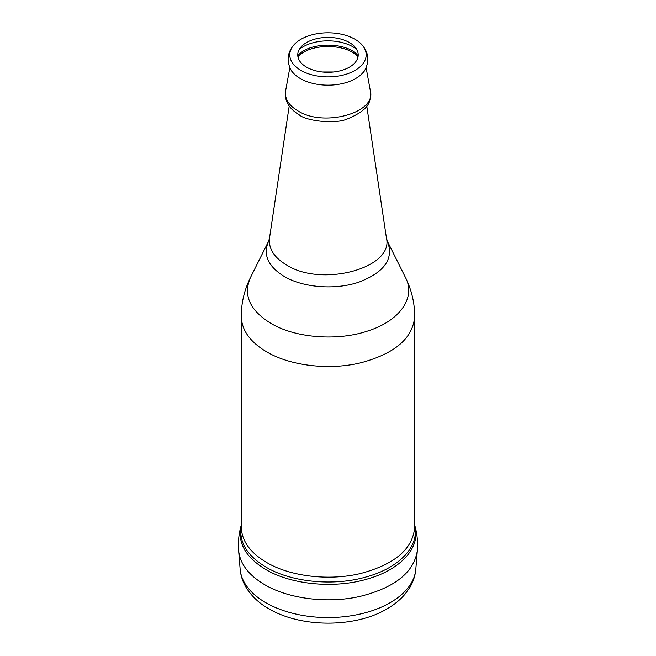 <?xml version="1.0" encoding="UTF-8"?>
<svg xmlns="http://www.w3.org/2000/svg" width="656" height="656" viewBox="0 0 656 656"><rect width="100%" height="100%" fill="white"/><g stroke="black" fill="none" stroke-linecap="round" stroke-linejoin="round"><path stroke-width="0.98" d="M306.598 67.191A30.233 17.458 0 0 0 357.184 59.368A30.233 17.458 0 0 0 320.153 37.991A30.233 17.458 0 0 0 306.598 67.191M300.973 70.438A38.187 22.05 0 0 0 351.091 72.398A38.187 22.05 0 0 0 361.218 43.993A38.187 22.05 0 0 0 327.984 32.8A38.187 22.05 0 0 0 294.741 43.993A38.187 22.05 0 0 0 300.973 70.438M265.803 602.7A87.929 50.766 0 0 0 359.701 614.155A87.929 50.766 0 0 0 415.814 569.203C415.248 575.591 413.305 581.601 409.967 587.227L404.998 594.205C399.889 600.183 393.543 605.267 385.949 609.473C355.601 627.226 302.457 628.382 268.935 608.866C259.005 603.208 251.387 596.042 246.082 587.374C242.695 581.7 240.711 575.648 240.145 569.203A87.929 50.766 0 0 0 265.803 602.7M240.145 569.203L238.628 550.63C240.063 563.963 248.763 575.32 264.729 584.717C288.525 598.862 327.828 603.848 360.111 596.394C394.863 587.645 413.936 572.385 417.331 550.63L417.372 550.105M241.285 525.12C237.103 542.332 245.278 557.133 265.795 569.515C291.354 584.816 335.208 588.973 368.229 578.756C401.767 569.146 421.488 546.3 414.674 525.112M241.285 525.489C238.554 541.741 246.869 555.665 266.213 567.26C291.157 582.175 333.543 586.464 366.138 576.96C399.192 568.03 419.627 546.276 414.674 525.464M333.822 71.98L322.137 71.98M357.946 57.162C347.459 43.009 308.558 42.968 298.013 57.162M358.16 55.883C347.631 41.599 308.394 41.558 297.799 55.883M356.684 49.364A35.293 20.377 0 0 0 299.275 49.364M292.535 72.57L290.895 69.733A39.089 22.566 0 0 0 300.341 78.556A39.089 22.566 0 0 0 365.064 69.733C369.763 60.393 368.483 51.808 361.218 43.993M269.526 238.071C268.37 248.534 274.028 257.488 286.492 264.926C321.194 287.558 394.035 268.271 386.441 238.062L387.393 241.31L405.498 277.537C411.632 290.042 414.69 303.015 414.674 316.454L414.674 316.217M289.198 106.018L269.518 238.062L268.566 241.31C262.802 254.766 268.025 266.475 284.253 276.447C303.039 287.738 335.831 290.288 359.332 281.973C384.703 272.084 394.059 258.53 387.393 241.31M268.566 241.31L250.461 277.537C242.933 295.093 249.756 310.378 270.928 323.392C295.438 338.119 338.225 341.448 368.893 330.599C400.176 320.382 416.011 297.316 405.498 277.537M250.461 277.537C244.327 290.042 241.269 303.015 241.285 316.454L241.285 527.112C241.695 540.954 250.157 552.746 266.672 562.512C290.223 576.534 329.386 581.208 361.021 573.393C395.109 564.193 412.993 548.769 414.682 527.112L414.674 526.924M241.285 316.454C241.695 330.288 250.157 342.088 266.672 351.846C290.223 365.868 329.386 370.55 361.021 362.727C395.109 353.535 412.993 338.111 414.682 316.446L414.674 527.112M366.114 67.666L370.345 90.872C369.549 97.244 374.97 107.51 347.393 118.925C334.863 124.673 305.335 120.671 299.243 114.857C291.01 109.929 286.418 103.878 285.467 96.694L285.614 90.872C284.532 98.638 288.615 105.288 297.857 110.831C323.31 127.436 376.642 112.955 370.345 90.864L370.304 90.659M415.814 569.203L417.331 550.63C418.036 542.028 417.142 533.484 414.641 524.997M238.628 550.63C237.923 542.028 238.817 533.484 241.318 524.997M290.895 69.733C286.196 60.393 287.476 51.808 294.741 43.993M363.424 72.57L365.064 69.733M366.761 106.018L386.441 238.062M289.845 67.666L285.614 90.872"/></g></svg>
